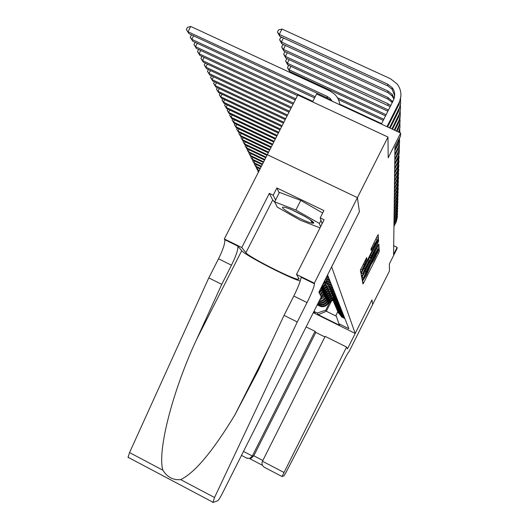 <?xml version="1.0" encoding="UTF-8"?>
<svg xmlns="http://www.w3.org/2000/svg" width="529" height="529" viewBox="0 0 529 529"><rect width="100%" height="100%" fill="white"/><g stroke="black" fill="none" stroke-linecap="round" stroke-linejoin="round"><path stroke-width="0.79" d="M363.039 280.244L362.484 281.567L362.934 283.967L363.793 282.552L378.506 253.206L379.306 251.308L379.114 248.399L374.168 259.699L370.789 264.798L366.485 275.02L363.039 280.244M366.663 257.656L360.361 270.213L360.93 273.268L361.856 271.774L378.46 238.334L378.222 234.625L377.309 236.086L370.994 249.02L371.16 250.515L377.164 239.809L374.882 245.324L364.494 266.034L362.021 270.015L366.861 259.078L366.663 257.649M359.383 211.712L331.663 266.867L355.19 333.435L371.973 299.897L372.641 304.598L371.973 299.897L347.48 348.862L346.568 347.05L282.036 476.523L283.947 475.875L285.958 472.503L343.824 360.659C346.753 354.893 348.466 351.944 348.968 351.805L389.456 270.974L389.377 263.911L397.074 248.531L397.114 247.354L393.589 254.383L394.951 147.194L400.552 136.072L400.645 133.043L316.6 93.97L312.566 101.899M359.422 211.732L357.419 197.667L387.969 137.051L388.193 157.774L400.645 133.043M362.63 276.092L361.823 278.029L362.345 280.806L363.218 279.372L378.242 249.417L379.055 247.479L378.837 244.1L362.63 276.092M361.651 277.13L361.109 274.214L361.935 272.223L378.533 239.472L378.632 241.012L377.792 243.029L370.664 257.57L370.769 258.483L371.662 257.048L378.189 244.497L361.651 277.13M128.415 457.79L128.064 457.274L129.552 452.579L208.79 277.89L218.523 258.8C223.066 249.569 225.156 243.201 224.785 239.71L224.336 238.956L297.767 94.995L387.969 137.051M362.868 283.617L363.476 282.4M320.197 289.555L322.974 284.476M319.344 293.152L322.101 290.223L323.92 286.619M318.941 292.345L321.718 289.403L322.637 287.578M320.343 295.116L323.06 292.233L324.832 288.702M319.946 294.336L322.683 291.433L323.583 289.634M321.116 297.139L323.993 294.184L325.725 290.732M320.924 296.273L323.622 293.41L324.515 291.638M319.8 299.751L323.517 297.946L326.591 292.709M320.263 298.839L324.535 295.327L325.414 293.588M318.894 301.563C321.956 301.801 324.251 300.598 325.778 297.933L327.438 294.627M319.225 300.902C322.002 300.862 324.072 299.626 325.428 297.199L326.287 295.486M318.227 302.886L318.683 303.051C322.141 303.884 324.793 302.78 326.631 299.738L328.264 296.498M318.465 302.409C321.883 303.15 324.495 302.019 326.294 299.024L327.14 297.331M317.717 303.897L319.622 304.764C323.034 305.59 325.652 304.499 327.471 301.49L329.064 298.316M317.916 303.501L319.252 304.082C322.683 304.916 325.309 303.818 327.134 300.796L327.973 299.13M313.485 312.302L315.026 312.804L313.77 311.746M355.19 333.435L313.3 312.672M313.942 311.396L317.228 313.023L325.765 310.166L329.574 302.588M337.707 311.892L336.027 315.238L338.884 323.748L348.902 328.714L327.57 274.908M338.884 323.748L339.611 325.289L318.246 314.702L317.228 313.023M317.42 304.486L320.171 305.769C323.563 306.589 326.155 305.504 327.96 302.522L328.787 300.882M317.228 304.869L320.534 306.436C323.907 307.243 326.486 306.172 328.284 303.203L329.851 300.088M337.905 312.242L341.245 316.263L344.63 317.936M341.245 316.263L341.503 316.871L344.868 318.537M327.372 275.305L327.815 275.523M328.476 277.189L326.829 276.383M326.472 277.084L328.906 278.28M329.541 279.881L325.95 278.122M325.606 278.803L329.957 280.939M330.579 282.493L325.143 279.729M326.181 280.337L326.618 281.368L330.982 283.511M331.577 285.012L327.253 282.889L324.594 280.813M327.253 282.889L327.676 283.888L331.967 285.997M332.543 287.445L328.291 285.362L324.396 281.21M328.291 285.362L328.694 286.328L332.92 288.404M333.475 289.806L327.643 286.672L326.043 284.8L325.097 282.539M329.296 287.756L329.686 288.689L333.845 290.732M334.388 292.094L328.648 289.006L327.074 287.181L326.142 284.959L320.501 289.165M330.268 290.071L330.645 290.976L334.738 292.993M335.26 294.309L329.613 291.274L328.066 289.475L327.147 287.3M331.207 292.319L331.577 293.198L335.604 295.182M336.113 296.458L330.559 293.469L329.038 291.71L328.125 289.568M332.119 294.494L332.476 295.347L336.451 297.305M336.94 298.548L331.471 295.599L329.977 293.873L329.078 291.777M333.006 296.61L333.356 297.437L337.264 299.361M337.747 300.565L332.357 297.668L330.883 295.969L329.997 293.912M333.865 298.66L334.202 299.46L338.057 301.358M338.52 302.528L334.698 300.651L330.889 295.982M334.698 300.651L335.029 301.431L338.831 303.302M339.281 304.44L335.512 302.581L331.762 297.999M335.512 302.581L335.829 303.342L339.578 305.187M340.015 306.291L336.299 304.459L332.609 299.956M336.299 304.459L336.609 305.2L340.306 307.018M340.729 308.096L337.066 306.291L333.429 301.861M337.066 306.291L337.363 307.005L341.007 308.804M341.423 309.849L337.813 308.063L334.222 303.712M337.813 308.063L338.104 308.764L341.694 310.536M342.098 311.555L338.534 309.796L335.002 305.511M338.534 309.796L338.818 310.47L342.362 312.222M342.759 313.214L339.241 311.475L335.756 307.256M339.241 311.475L339.519 312.136L343.017 313.862M343.4 314.828L339.929 313.115L336.49 308.962M339.929 313.115L340.2 313.757L343.652 315.463M344.022 316.402L340.597 314.709L337.204 310.622M340.597 314.709L340.861 315.337L344.267 317.016M325.765 310.166L326.347 311.264L336.358 316.216M331.379 301.239L326.347 311.264L318.246 314.702M397.114 247.354L393.702 245.714M376.582 248.471L377.283 246.878M363.469 278.208L377.832 249.073L375.074 253.57L365.975 271.721L363.469 278.208L361.988 277.487M362.147 275.464L362.021 275.794M369.335 257.788L368.482 259.501M361.558 273.301L361.109 274.194M364.957 268.613L362.762 273.883L365.175 269.982L368.746 262.847L369.46 259.97L364.957 268.613L363.985 268.143M361.439 271.569L361.307 271.913M375.954 239.227L376.655 237.389M360.375 270.273L360.798 269.426M327.934 303.811L332.695 300.26M328.919 301.933L332.298 299.414M328.35 303.071L332.582 299.917M332.47 299.725L328.569 302.634M258.416 172.123L257.894 171.251L258.212 170.622M258.45 172.051L257.894 171.251M397.491 216.619L396.254 221.843L393.946 226.445M397.458 214.867L396.267 221.162L393.953 225.777M284.007 207.189L283.147 207.137C277.771 207.17 304.77 222.107 311.945 223.099L312.361 223.159C320.508 224.475 291.393 208.036 284.007 207.189M292.325 210.086L305.544 216.771M320.012 227.88L300.128 220.11L277.275 207.123L274.65 201.866L279.477 192.371L300.75 200.392L322.657 212.995M321.01 220.362L319.43 223.483L320.554 226.802M274.65 201.866L295.863 210.033L319.43 223.483M300.75 200.392L295.863 210.033M324.866 336.933L315.813 332.417L315.013 331.333L252.353 456.011L253.808 455.793L262.847 460.495M315.013 331.333L306.139 326.909M346.568 347.05L325.143 336.378L262.457 461.268L283.835 472.384M315.813 332.417L253.808 455.793L251.215 458.154L249.814 458.365M265.042 467.709L264.116 467.186C262.067 465.46 261.511 463.483 262.457 461.268M246.527 458.021L249.728 458.392L252.353 456.011L243.492 451.402M321.242 296.895L222.339 493.438C220.19 497.61 218.695 500.024 217.842 500.679L212.896 502.537L214.536 497.524L297.278 321.963L307.038 302.588C311.654 293.245 314.133 286.983 314.484 283.802L314.312 283.18L357.419 197.641L359.409 211.666L318.868 292.2L321.242 296.895M208.79 277.89L221.75 284.344L196.801 339.023C172.573 390.7 157.06 451.482 162.912 470.221C167.204 477.145 173.128 480.272 180.68 479.618C194.837 472.781 212.929 451.164 234.949 414.789L258.324 370.254L284.047 315.377L293.8 296.042C298.402 286.711 300.822 280.436 301.067 277.203L300.961 276.76L314.405 283.365M284.047 315.377L297.278 321.963M196.801 339.023L241.746 250.673L237.918 246.164C238.182 249.615 236.033 255.963 231.484 265.208L221.75 284.344M274.928 202.422L272.7 200.022L269.347 193.356L273.215 195.221L275.576 200.035M322.108 223.727L320.19 217.862L323.88 210.568L276.892 187.987L273.215 195.221M320.19 217.862L324.118 219.753L296.498 274.425L314.312 283.18M245.33 141.884L244.372 143.762L357.419 197.641M224.336 238.956L241.786 247.532L245.906 252.723C248.412 256.73 291.307 278.611 298.125 279.365L299.136 278.902L296.498 274.425M269.347 193.356L241.786 247.532M241.746 250.673C244.57 255.011 288.345 277.692 300.26 281.018M301.272 277.308L300.961 276.76M312.996 223.178L312.183 222.848M311.667 221.968L313.479 222.676M276.892 187.987L279.186 192.94M327.094 302.145L331.928 298.541M328.112 300.214L331.551 297.648M327.53 301.378L331.809 298.184M331.736 297.959L327.755 300.928M259.25 170.483L257.372 169.584L257.795 170.424L258.985 170.999M257.795 170.424L256.208 167.911L256.545 167.257M258.165 168.037L257.372 169.584L256.208 167.911M326.228 300.426L331.141 296.762M327.286 298.442L330.797 295.823M326.684 299.639L331.015 296.405M330.942 296.174L326.915 299.176M260.308 168.407L255.659 166.179L256.089 167.038L260.043 168.93M256.089 167.038L254.482 164.486L254.833 163.805M256.472 164.585L255.659 166.179L254.482 164.486M325.342 298.673L330.347 294.944M326.433 296.624L330.01 293.959M325.818 297.853L330.202 294.58M330.122 294.342L326.056 297.377M261.399 166.271L253.9 162.687L254.343 163.567L261.121 166.814M254.343 163.567L252.71 160.975L253.08 160.261M254.733 161.054L253.9 162.687L252.71 160.975M324.429 296.868L329.534 293.066M325.56 294.759L329.164 292.074M324.925 296.022L329.382 292.702M329.289 292.464L325.17 295.532M262.516 164.083L252.095 159.103L252.551 160.009L262.232 164.638M252.551 160.009L250.891 157.371L251.275 156.617M252.955 157.424L252.095 159.103L250.891 157.371M397.57 213.809L396.314 219.105L393.979 223.76M397.537 212.01L396.333 218.404L393.993 223.079M362.735 282.903L363.092 282.208M362.663 282.519L362.874 282.102M362.848 283.518L363.423 282.374M363.192 282.261L362.775 283.141M397.649 210.926L396.38 216.288L394.019 221.01M397.616 209.074L396.4 215.574L394.026 220.309M397.735 207.963L396.446 213.405L394.052 218.186M397.696 206.065L396.466 212.671L394.059 217.465M397.821 204.921L396.519 210.436L394.092 215.283M397.782 202.977L396.538 209.689L394.098 214.543M323.49 295.017L328.707 291.129M324.661 292.841L328.291 290.137M324.012 294.137L328.535 290.765M328.436 290.527L324.264 293.641M263.66 161.834L250.243 155.42L250.706 156.346L263.369 162.403M250.706 156.346L249.027 153.674L249.43 152.888M251.123 153.694L250.243 155.42L249.027 153.674M397.907 201.8L396.591 207.394L394.125 212.301M397.868 199.797L396.605 206.621L394.138 211.547M322.525 293.119L327.868 289.138M323.741 290.877L327.411 288.14M323.074 292.206L327.682 288.768M327.57 288.53L323.331 291.691M264.844 159.52L248.339 151.638L248.822 152.59L264.54 160.102M248.822 152.59L247.109 149.872L247.532 149.046M249.245 149.866L248.339 151.638L247.109 149.872M398 198.593L396.664 204.267L394.165 209.239M397.953 196.537L396.677 203.473L394.178 208.466M321.533 291.168L327.015 287.082M322.796 288.854L326.512 286.083M321.718 289.403L322.101 290.223L326.81 286.711M326.684 286.473L322.373 289.694M266.054 157.139L246.382 147.756L246.878 148.735L265.75 157.741M246.878 148.735L245.139 145.971L245.582 145.105M247.314 145.931L246.382 147.756L245.139 145.971M398.092 195.294L396.737 201.053L394.204 206.098M398.046 193.178L396.757 200.233L394.217 205.298M321.817 286.771L325.593 283.961M321.11 288.179L325.917 284.595M325.785 284.351L321.387 287.637M244.881 144.767L243.115 141.957L244.881 144.767L266.986 155.308M243.115 141.957L243.578 141.051M398.185 191.901L396.81 197.747L394.244 202.865M398.139 189.726L396.829 196.907L394.257 202.038M322.624 284.734L325.176 282.836M323.794 282.407L324.654 281.765M323.067 283.855L325.011 282.407M324.866 282.162L323.345 283.299M268.613 152.18L242.308 139.656L242.831 140.694L268.282 152.821M242.831 140.694L241.032 137.838L241.522 136.885M243.294 137.725L242.308 139.656L241.032 137.838M398.284 188.417L396.889 194.348L394.29 199.532M398.231 186.175L396.909 193.482L394.297 198.686M269.935 149.588L240.179 135.437L240.721 136.502L269.598 150.243M240.721 136.502L238.896 133.592L239.406 132.6M241.198 133.453L240.179 135.437L238.896 133.592M398.383 184.826L396.975 190.85L394.33 196.114M398.33 182.525L396.995 189.964L394.343 195.241M271.291 146.917L237.997 131.093L238.546 132.19L270.947 147.591M238.546 132.19L236.694 129.228L237.23 128.183M239.042 129.05L237.997 131.093L236.694 129.228M398.489 181.136L397.054 187.253L394.376 192.589M398.43 178.762L397.081 186.334L394.389 191.69M272.7 144.166L235.742 126.623L236.311 127.753L272.342 144.86M236.311 127.753L234.426 124.738L234.988 123.641M236.827 124.513L235.742 126.623L234.426 124.738M398.595 177.327L397.14 183.543L394.422 188.959M398.535 174.881L397.167 182.598L394.436 188.033M274.141 141.329L233.428 122.014L234.01 123.178L273.777 142.05M234.01 123.178L232.092 120.109L232.681 118.965M234.539 119.845L233.428 122.014L232.092 120.109M398.707 173.406L397.233 179.721L394.469 185.216M398.641 170.887L397.253 178.749L394.482 184.264M275.635 138.406L231.041 117.273L231.642 118.47L275.259 139.14M231.642 118.47L229.685 115.348L230.307 114.145M232.185 115.038L231.041 117.273L229.685 115.348M398.82 169.366L397.325 175.787L394.522 181.361M398.747 166.767L397.345 174.782L394.535 180.382M277.176 135.384L228.574 112.386L229.202 113.623L276.786 136.145M229.202 113.623L227.206 110.435L227.854 109.172M229.765 110.072L228.574 112.386L227.206 110.435M398.939 165.2L397.418 171.72L394.568 177.387M398.859 162.515L397.444 170.688L394.581 176.375M278.763 132.27L226.042 107.341L226.683 108.617L278.366 133.057M226.683 108.617L224.653 105.37L225.334 104.048M227.265 104.96L226.042 107.341L224.653 105.37M399.064 160.895L397.517 167.534L394.621 173.287M398.978 158.131L397.537 166.463L394.634 172.242M280.41 129.05L223.423 102.143L224.084 103.459L279.993 129.863M224.084 103.459L222.015 100.146L222.729 98.758M224.686 99.677L223.423 102.143L222.015 100.146M399.19 156.458L397.616 163.21L394.674 169.049M399.097 153.595L397.643 162.105L394.694 167.971M282.102 125.717L220.719 96.774L221.4 98.13L281.673 126.563M221.4 98.13L219.297 94.751L220.044 93.296M222.028 94.228L220.719 96.774L219.297 94.751M399.316 151.876L397.715 158.74L394.733 164.678M399.223 148.92L399.302 152.088L398.701 155.222L394.746 163.56M283.861 122.278L217.928 91.226L218.636 92.628L283.412 123.151M218.636 92.628L216.487 89.183L217.274 87.655M219.277 88.594L217.928 91.226L216.487 89.183M399.448 147.135L397.828 154.124L394.793 160.161M399.349 144.08L399.435 147.32L398.826 150.514L394.806 159.004M285.673 118.721L215.045 85.493L215.772 86.948L285.217 119.62M215.772 86.948L213.584 83.43L214.41 81.823M216.44 82.775L215.045 85.493L213.584 83.43M399.587 142.235L397.934 149.35L394.852 155.486M399.481 139.074L399.58 142.38L398.959 145.647L394.865 154.296M287.551 115.031L212.063 79.575L212.817 81.069L287.075 115.97M212.817 81.069L210.582 77.479L211.448 75.792M213.511 76.758L212.063 79.575L210.582 77.479M399.726 137.712L398.053 144.41L394.912 150.653M399.673 137.824L398.079 143.147L394.925 149.416M381.607 123.634L339.77 104.193M289.502 111.216L208.975 73.445L209.755 74.999L289.006 112.181M209.755 74.999L207.474 71.329L208.393 69.55M210.476 70.529L208.975 73.445L207.474 71.329M383.816 119.256L337.436 97.733M383.261 120.367L338.388 99.538M290.037 72.493L290.791 71.964M399.752 128.527L399.812 132.653M399.878 131.919L399.871 132.68M292.616 72.81L292.259 73.518M291.519 107.261L205.781 67.104L206.594 68.71L291.003 108.26M206.594 68.71L204.26 64.961L205.226 63.096M207.342 64.082L205.781 67.104L204.26 64.961M386.104 114.72L289.145 69.802L289.588 71.408L385.529 115.871M289.588 71.408L287.465 67.639L288.457 65.689L289.138 65.523M399.898 122.973L399.911 127.608L398.595 132.091M400.03 126.484L399.038 132.296M290.91 66.343L289.145 69.802L287.465 67.639M293.608 103.155L202.475 60.537L203.315 62.197L293.079 104.193M203.315 62.197L200.934 58.369L201.952 56.405M204.095 57.403L202.475 60.537L200.934 58.369M400.189 120.85L398.423 128.521L396.995 131.344M400.043 117.207L399.732 123.693L396.452 131.093M388.478 110.025L287.307 63.229L287.769 64.895L387.876 111.209M287.769 64.895L285.6 61.04L286.612 59.056L287.432 58.858M289.138 59.645L287.307 63.229L285.6 61.04M295.784 98.897L199.049 53.727L199.916 55.452L295.228 99.974M199.916 55.452L197.489 51.531L198.633 49.501M200.729 50.48L199.049 53.727L197.489 51.531M312.837 101.37L195.499 46.671L196.398 48.463L297.463 95.59M196.398 48.463L193.912 44.449L195.201 42.346M197.238 43.299L195.499 46.671L193.912 44.449M315.185 96.761L191.809 39.344L192.748 41.202L314.59 97.931M192.748 41.202L190.202 37.096L191.643 34.921M193.621 35.84L191.809 39.344L190.202 37.096M400.354 115.011L398.555 122.834L394.779 130.313M400.202 111.229L400.294 115.672L399.468 119.303L394.217 130.055M390.19 106.633L285.885 58.144L285.402 56.411L283.67 54.196L284.701 52.179L285.667 51.941M390.733 105.555L387.969 103.763L285.402 56.411L287.307 52.695M285.885 58.144L283.67 54.196M400.526 108.948L398.687 116.929L392.485 129.248M400.36 105.02L400.539 108.809L399.626 113.292L391.89 128.97M392.26 102.533L387.922 99.075L283.928 51.134L283.432 49.349L281.666 47.101L282.717 45.044L283.842 44.76M392.723 101.608L387.902 97.488L283.432 49.349L285.409 45.481M283.928 51.134L281.666 47.101M400.704 102.646L398.833 110.792L390.091 128.137M400.526 98.573L400.651 103.228L399.792 107.05L389.483 127.853M393.92 99.108L392.134 95.954L387.856 92.621L281.897 43.867L281.382 42.009L279.59 39.735L280.661 37.638L281.95 37.308M394.198 98.295L392.141 94.321L387.843 90.968L281.382 42.009L283.438 37.995M281.897 43.867L279.59 39.735M331.022 100.675L327.306 97.971L188.952 33.671L186.353 29.465L187.445 27.349L190.724 26.45L329.746 90.902L334.473 94.096C337.528 97.025 339.32 100.589 339.849 104.782M332.357 101.297L329.984 98.301L326.995 96.318L187.98 31.74L190.724 26.45M188.952 33.671L186.353 29.465M400.889 96.106L398.978 104.425L387.605 126.98M381.383 124.084L393.431 100.212C395.461 95.729 395.037 91.53 392.154 87.602L387.77 84.19L279.252 34.385L281.99 29.049L390.521 78.755L397.325 84.151C401.451 89.99 402.02 96.205 399.018 102.791L386.97 126.682M394.674 95.822L392.154 89.308L387.79 85.91L279.795 36.322L279.252 34.385L277.427 32.084L278.525 29.948L281.99 29.049M279.795 36.322L277.427 32.084M322.683 291.433L323.06 292.233M323.622 293.41L323.993 294.184M324.535 295.327L324.892 296.081M325.428 297.199L325.778 297.933M326.294 299.024L326.631 299.738M327.134 300.796L327.471 301.49M327.96 302.522L328.284 303.203M319.311 305.418L319.681 306.086M318.379 303.732L318.756 304.413M377.964 250.66L379.306 251.308M377.475 252.71L378.506 253.206M362.557 281.95L363.793 282.552M361.34 275.464L362.398 275.973M377.389 246.673L379.055 247.479M377.845 249.225L378.242 249.417M361.962 278.757L363.218 279.372M374.148 253.127L375.074 253.57M365.05 271.271L365.975 271.721M362.094 277.229L363.41 277.87L362.101 277.229M360.619 271.582L361.691 272.104M377.799 240.609L378.632 241.012M376.82 242.56L377.792 243.029M370.525 255.104L371.497 255.573M369.559 257.034L370.664 257.57M369.209 257.729L370.769 258.483L369.209 257.729M361.261 275.034L362.557 275.662M368.349 259.435L369.427 259.957L368.349 259.435M367.589 260.956L368.561 261.425M365.989 258.655L366.861 259.078M364.99 260.618L366.015 261.114M363.244 264.103L364.263 264.599M373.725 243.221L374.744 243.717M371.12 248.584L372.072 249.04M376.661 237.468L378.46 238.334M377.117 240.146L377.607 240.384M360.533 271.132L361.856 271.774M396.254 221.843L396.267 221.162M293.8 296.042L307.038 302.588M231.484 265.208L218.523 258.8M129.552 452.579L162.912 470.221M180.68 479.618L214.536 497.524M237.686 245.661L224.534 239.194M272.7 200.022L245.906 252.723M396.314 219.105L396.333 218.404M396.38 216.288L396.4 215.574M396.446 213.405L396.466 212.671M396.519 210.436L396.538 209.689M396.591 207.394L396.605 206.621M396.664 204.267L396.677 203.473M396.737 201.053L396.757 200.233M396.81 197.747L396.829 196.907M396.889 194.348L396.909 193.482M396.975 190.85L396.995 189.964M397.054 187.253L397.081 186.334M397.14 183.543L397.167 182.598M397.233 179.721L397.253 178.749M397.325 175.787L397.345 174.782M397.418 171.72L397.444 170.688M397.517 167.534L397.537 166.463M397.616 163.21L397.643 162.105M397.715 158.74L397.742 157.602M397.828 154.124L397.854 152.947M397.934 149.35L397.967 148.133M398.053 144.41L398.079 143.147M398.423 128.521L398.456 127.119M388.041 110.892L388.028 109.807M398.555 122.834L398.588 121.372M387.982 105.297L387.969 103.763M398.687 116.929L398.727 115.415M387.922 99.075L387.902 97.488M398.833 110.792L398.866 109.225M387.856 92.621L387.843 90.968M327.306 97.971L326.995 96.318M398.978 104.425L399.018 102.791M387.79 85.91L387.77 84.19M320.171 305.769L320.534 306.436M319.252 304.082L319.622 304.764M318.398 302.535L318.683 303.051M376.503 248.432L377.752 249.033M361.452 273.248L362.762 273.883M360.652 269.354L362.021 270.015M375.775 239.141L377.084 239.769M310.43 219.859L312.361 223.159M282.036 476.523L264.116 467.186M249.39 458.491L262.477 465.308M249.728 458.392L251.215 458.154M247.268 458.412L241.482 455.396M234.949 414.789L270.088 345.153M237.918 246.164L224.785 239.71M301.067 277.203L314.484 283.802M298.713 278.188L298.125 279.365M128.064 457.274L212.744 502.127M392.121 102.355L392.121 100.775M392.134 95.954L392.141 94.321M330.288 99.941L329.984 98.301M392.154 89.308L392.154 87.602"/></g></svg>
